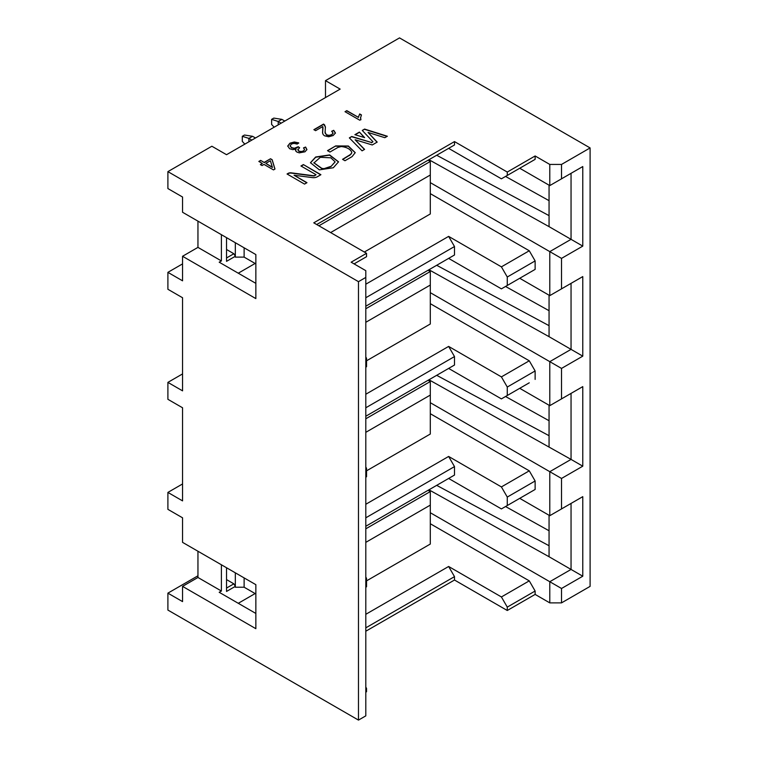 <?xml version="1.0" encoding="UTF-8"?>
<svg xmlns="http://www.w3.org/2000/svg" width="758" height="758" viewBox="0 0 758 758"><rect width="100%" height="100%" fill="white"/><g stroke="black" fill="none" stroke-linecap="round" stroke-linejoin="round"><path stroke-width="1.14" d="M358.477 720.1L358.477 281.663L365.801 277.428L365.801 715.865L358.477 720.1L167.897 610.067L167.897 593.144L182.555 601.606L182.555 586.37L197.952 577.482L197.952 551.246M182.555 586.37L255.853 628.685L255.853 584.674L182.555 542.358L182.555 517.809L167.897 509.348L167.897 492.416L182.555 483.955M167.897 492.416L182.555 500.886L182.555 407.776L167.897 399.314L167.897 382.383L182.555 373.921M167.897 382.383L182.555 390.853L182.555 297.742L167.897 289.281L167.897 272.349L182.555 263.888M167.897 272.349L182.555 280.82L182.555 256.27L197.952 247.383L197.952 221.147M182.555 256.27L255.853 298.595L255.853 254.574L182.555 212.259L182.555 197.023L167.897 188.562L167.897 171.63L211.87 146.237L226.538 154.698L340.152 89.103L325.495 80.642L325.495 97.574M325.495 80.642L399.523 37.9L590.103 147.933L590.103 586.37L561.517 602.875L561.517 588.483L582.779 576.213L571.049 569.438L571.049 503.426L582.779 496.651L582.779 576.213M505.548 506.534L549.057 530.771M505.548 396.5L549.057 420.737M505.548 286.467L549.057 310.704M505.548 176.434L549.057 200.671M436.693 155.248L549.057 215.642L549.057 185.17M221.402 234.686L221.402 260.923L219.204 262.192L255.853 283.359M238.268 273.202L255.124 263.462M244.123 247.809L244.123 257.114L235.331 257.114L235.331 256.27L226.538 261.349L226.538 237.652M428.962 159.711L549.057 226.651L549.057 215.642M549.057 226.651L571.049 239.339L571.049 173.326L582.779 166.552L582.779 246.113L561.517 258.383L561.517 288.855L582.779 276.585L582.779 356.146L561.517 368.416L561.517 398.888L582.779 386.618L582.779 466.179L561.517 478.45L561.517 508.921L582.779 496.651M549.787 185.596L549.787 164.439L561.517 164.439L561.517 178.822L549.787 185.596L519.732 168.248M549.787 164.439L535.129 155.968L535.129 159.36L529.264 162.743M354.081 263.888L366.54 256.697L366.54 253.305L313.765 222.833L454.497 141.585L507.273 172.057L507.273 175.439L501.408 178.822L448.632 148.35L454.497 144.968L316.692 224.529M366.54 253.305L351.144 262.192L365.801 270.663L365.801 277.428M221.402 564.786L221.402 591.022L219.204 592.292L255.853 613.449M358.477 281.663L167.897 171.63M221.402 260.923L197.952 247.383M507.273 172.057L535.129 155.968M561.517 164.439L590.103 147.933M360.533 117.462L360.893 119.518L359.737 120.19L345.013 111.691L346.813 110.649L358.278 117.272L359.709 113.946L361.452 114.951L360.514 118.068M314.096 129.798L323.562 124.331L325.371 126.728L325.106 133.029L326.433 134.763L329 135.36L331.729 134.64L333.037 132.982L331.663 131.286L333.7 130.319L335.424 132.963L333.179 135.521L328.669 136.772L324.547 135.805L323.173 134.602L322.576 132.877L322.794 126.52L315.603 130.67L313.869 129.675L323.562 124.075L324.614 124.918L325.419 127.486M322.576 132.877L322.548 132.28M322.576 133.133L323.012 127.515M297.856 149.43L298.785 151.022L301.097 151.581L303.475 150.965L304.564 149.572L303.484 147.905L305.607 147.052L306.905 149.534L304.991 151.799L299.325 152.851L296.89 152.074L295.677 150.776L295.942 149.193L292.673 149.639L289.594 148.691L287.737 146L289.944 143.186L294.303 141.992L298.728 142.883L297.174 144.058L293.914 143.385L291.423 144.048L290.153 145.792L291.46 147.564L294.312 148.274L298.254 146.701L299.628 147.734L297.799 149.913M297.856 149.686L298.785 151.278L301.097 151.837L303.475 151.221L304.564 149.724M295.677 150.776L295.582 150.273M260.638 160.402L264.154 162.43L270.511 158.754L272.16 159.711L274.974 169.053L273.505 169.906L264.002 164.42L262.022 165.566L260.373 164.609L262.353 163.472L258.838 161.445L260.638 160.402L264.154 162.43M333.331 167.755L319.355 169.849L310.458 162.714L315.688 156.991L329.616 154.926L338.542 161.824L333.331 167.755M384.827 137.7L368.047 132.423L377.19 142.106L372.254 144.958L355.132 139.766L364.589 149.383L362.068 150.842L349.343 137.89L351.75 136.497L371.619 142.523L372.955 141.755L362.258 130.433L364.598 129.078L387.357 136.241L384.827 137.7M344.975 160.734L342.55 159.332L350.992 154.168L351.807 152.68L351.522 151.685C349.732 148.786 346.302 147.071 341.214 146.54L337.964 147.403L329.929 152.045L327.503 150.643L335.671 145.924L348.339 146.01L355.227 152.642L352.063 156.641L344.975 160.734M320.899 174.7L317.232 176.822A5.145 2.975 180 0 1 312.467 177.618L294.076 175.24L306.962 182.687L304.536 184.09L287.055 173.999L288.116 173.383A3.43 1.98 180 0 1 291.29 172.852L313.215 175.685A1.715 0.995 0 0 0 314.807 175.42L316.048 174.7L300.945 165.983L303.371 164.581L320.899 174.7M364.636 137.634L354.905 134.678L359.396 132.082L364.636 137.634M561.517 178.822L582.779 166.552M582.779 246.113L571.049 239.339L549.787 251.618L561.517 258.383M430.307 182.631L549.787 251.618L549.787 295.629L519.732 278.281M430.307 193.641L529.264 250.765L535.129 260.923L535.129 269.393L529.264 272.776M582.779 276.585L571.049 283.359L571.049 349.372L549.057 336.685L549.057 295.203M436.693 265.281L549.057 325.675M428.962 269.744L549.057 336.685M430.307 292.664L549.787 361.651L571.049 349.372L582.779 356.146M519.732 388.314L549.787 405.663L549.787 361.651L561.517 368.416M561.517 288.855L549.787 295.629M549.787 405.663L561.517 398.888M582.779 466.179L571.049 459.405L571.049 393.393L582.779 386.618M428.962 379.777L571.049 459.405L549.787 471.684L561.517 478.45M430.307 402.697L549.787 471.684L549.787 515.696L519.732 498.347M549.057 446.708L549.057 435.708L436.693 375.314M549.057 435.708L549.057 405.236M430.307 413.707L529.264 470.832L535.129 480.989L535.129 489.46L529.264 492.842M436.693 485.347L549.057 545.741L549.057 515.269M549.057 545.741L549.057 556.742L571.049 569.438L549.787 581.718L561.517 588.483M428.962 489.81L549.057 556.742M430.307 512.73L549.787 581.718L549.787 602.875L561.517 602.875M561.517 508.921L549.787 515.696M549.787 602.875L535.129 594.414L507.273 610.493L454.497 580.022L365.801 631.225M365.801 687.089L366.54 688.359L366.54 691.741L365.801 692.168M167.897 593.144L197.952 575.786M366.54 688.359L365.801 688.785M365.801 614.302L448.632 566.482L501.408 596.953L529.264 580.865L430.307 523.74M255.124 593.561L238.268 603.302M244.123 577.909L244.123 587.213L235.331 587.213L235.331 586.37L226.538 591.448L226.538 567.751M529.264 580.865L535.129 591.022L535.129 594.414M535.129 591.022L507.273 607.111L507.273 610.493M507.273 607.111L501.408 596.953M448.632 566.482L454.497 576.639L454.497 580.022M454.497 576.639L365.801 627.842M221.402 591.022L197.952 577.482M365.801 504.269L448.632 456.449L501.408 486.92L507.273 497.077L507.273 505.539L501.408 508.921L448.632 478.45L454.497 475.067L365.801 526.27M365.801 577.056L366.54 578.326L366.54 586.787L365.801 587.213M366.54 578.326L365.801 578.752M501.408 486.92L529.264 470.832M507.273 497.077L535.129 480.989M448.632 456.449L454.497 466.606L454.497 475.067M507.273 505.539L535.129 489.46M454.497 466.606L365.801 517.809M235.331 572.83L235.331 586.37L233.862 583.831L226.538 579.595M365.801 528.809L430.307 491.572L428.109 490.303M244.123 587.213L255.853 593.988M430.307 491.572L430.307 544.045L366.54 580.865M365.801 542.358L430.307 505.112M226.538 588.066L233.862 583.831M529.264 382.809L501.408 398.888L448.632 368.416L454.497 365.034L365.801 416.237M365.801 467.023L366.54 468.292L366.54 476.763L365.801 477.18M366.54 468.292L365.801 468.719M365.801 394.236L448.632 346.415L501.408 376.887L529.264 360.799L430.307 303.674M529.264 360.799L535.129 370.956L535.129 379.426M507.273 395.505L507.273 387.044L501.408 376.887M448.632 346.415L454.497 356.573L454.497 365.034M535.129 370.956L507.273 387.044M454.497 356.573L365.801 407.776M365.801 284.203L448.632 236.382L501.408 266.854L507.273 277.011L507.273 285.472L501.408 288.855L448.632 258.383L454.497 255.001L365.801 306.213M365.801 356.99L366.54 358.259L366.54 366.73L365.801 367.147M366.54 358.259L365.801 358.686M501.408 266.854L529.264 250.765M507.273 277.011L535.129 260.923M448.632 236.382L454.497 246.54L454.497 255.001M507.273 285.472L535.129 269.393M454.497 246.54L365.801 297.742M428.109 270.236L430.307 271.506L430.307 323.988L366.54 360.799M430.307 271.506L365.801 308.752M365.801 322.292L430.307 285.046M428.109 380.27L430.307 381.539L430.307 434.021L366.54 470.832M430.307 381.539L365.801 418.786M365.801 432.325L430.307 395.079M507.273 175.439L535.129 159.36M454.497 141.585L454.497 144.968M345.231 111.814L346.813 110.649M346.813 110.905L358.278 117.272M358.278 117.528L359.709 113.946M359.709 114.193L361.339 115.14M360.533 117.717L360.893 119.773M325.371 126.984L325.419 127.609M324.983 131.968L326.433 135.019L329 135.616L331.729 134.886L333.037 133.237M331.9 131.428L333.7 130.319M333.7 130.575L335.424 133.219M287.737 146.256L289.944 143.442L294.303 142.248L298.728 143.129M290.153 146.029L291.46 147.819L294.312 148.53L297.183 147.801L298.254 146.701M298.254 146.957L299.419 147.829M303.693 148.075L305.607 147.052M305.607 147.308L306.905 149.79M295.677 151.031L295.942 149.193M259.065 161.568L260.638 160.658M264.154 162.686L270.511 158.754M270.511 159.009L272.16 159.711M272.16 159.966L274.908 169.091M260.591 164.742L262.353 163.472M272.416 167.452L265.802 163.377L270.388 160.734L272.416 167.452M265.802 163.377L272.416 167.196M310.458 162.837L315.688 157.247L329.522 155.153L338.532 161.947M335.102 161.947L330.895 166.618L324.045 168.911L321.856 168.646L313.897 162.856M313.888 162.979L320.359 157.304L330.829 157.816L335.112 161.814L330.895 166.618M313.888 162.724L321.856 168.39L324.045 168.655L330.895 166.362M377.039 142.201L368.047 132.423M364.427 149.478L355.132 139.766M349.504 138.051L351.75 136.497M351.75 136.753L371.619 142.523M371.619 142.779L372.955 141.755M362.409 130.594L364.598 129.078M364.598 129.334L387.073 136.402M342.777 159.455L349.637 155.238M349.637 155.494L351.797 152.803M327.721 150.766L335.671 145.924M335.671 146.18L348.254 146.228L355.227 152.775M303.371 164.581L320.681 174.823M306.744 182.811L294.076 175.24M287.282 174.122L288.116 173.639A3.43 1.98 180 0 1 291.29 173.108L313.215 175.941A1.715 0.995 0 0 0 314.807 175.676L316.048 174.7M301.163 166.106L303.371 164.837M359.396 132.082L364.304 137.53M355.189 134.763L359.396 132.337M235.331 242.731L235.331 256.27L233.862 253.731L226.538 249.496M318.891 225.799L430.307 161.473L428.109 160.203M244.123 257.114L255.853 263.888M430.307 161.473L430.307 213.955L364.342 252.035M330.621 232.573L430.307 175.013M226.538 257.966L233.862 253.731M255.484 137.984L252.556 136.298L244.493 135.028L242.295 136.298L248.889 138.411L251.827 140.107M248.889 141.793L248.889 138.411L252.556 136.298M284.809 121.062L281.881 119.366L273.818 118.096L271.61 119.366L278.214 121.479L281.142 123.175M278.214 124.871L278.214 121.479L281.881 119.366M244.834 144.143L242.295 141.376L242.295 136.298M274.15 127.211L271.61 124.445L271.61 119.366"/></g></svg>
